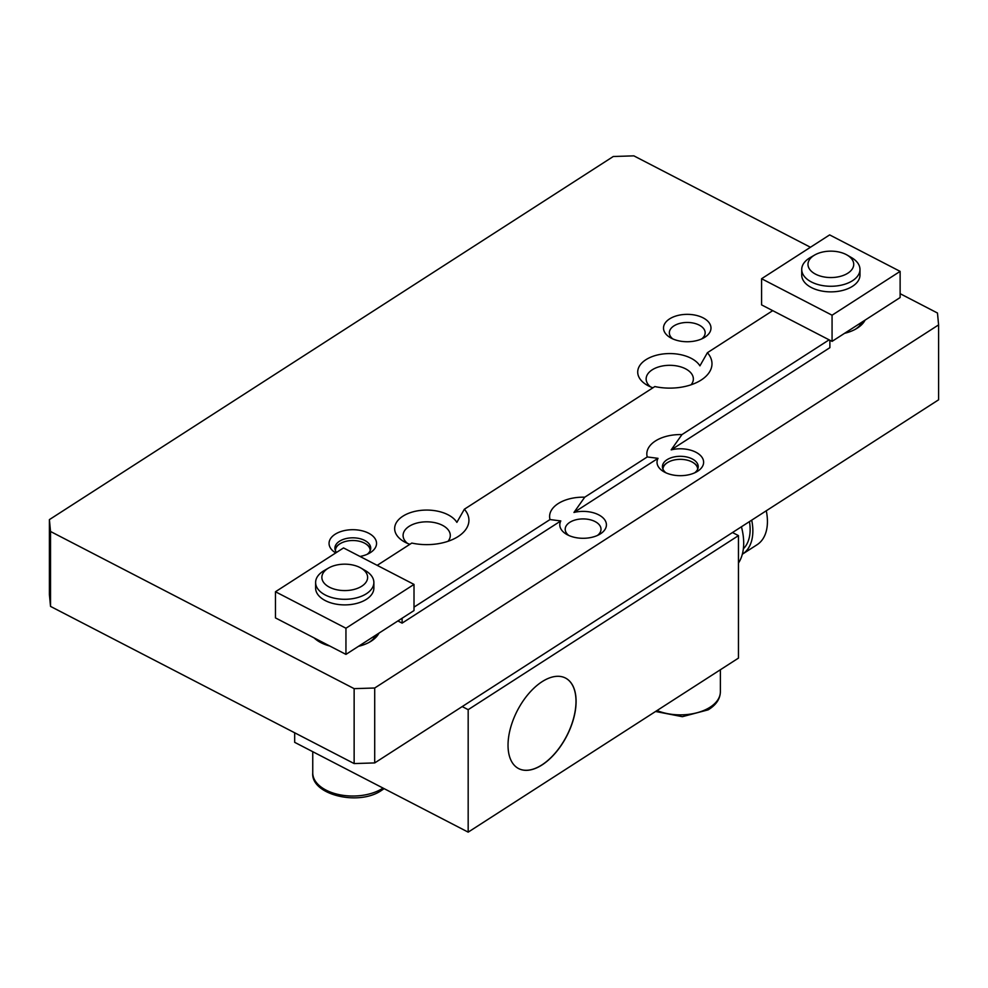<?xml version="1.0" encoding="UTF-8"?>
<svg xmlns="http://www.w3.org/2000/svg" width="988" height="988" viewBox="0 0 988 988"><rect width="100%" height="100%" fill="white"/><g stroke="black" fill="none" stroke-linecap="round" stroke-linejoin="round"><path stroke-width="1.48" d="M900.13 271.379L900.13 297.549L832.069 341.366L832.069 315.209L900.13 271.379L829.636 234.897L761.587 278.727L832.069 315.209M761.587 278.727L761.587 304.884L832.069 341.366M814.68 255.015L810.259 257.572A29.134 16.821 0 0 0 801.725 269.452L801.725 275.059A29.134 16.821 0 0 0 820.003 290.657A29.134 16.821 0 0 0 851.903 286.681A29.134 16.821 0 0 0 859.98 275.059L859.98 269.452A29.134 16.821 0 0 0 851.446 257.572L847.025 255.015A22.872 13.202 180 0 1 847.383 273.478A22.872 13.202 180 0 1 814.865 273.787A22.872 13.202 180 0 1 814.68 255.015A22.872 13.202 180 0 1 847.025 255.015M801.725 269.452A29.134 16.821 0 0 0 820.003 285.063A29.134 16.821 0 0 0 851.903 281.086A29.134 16.821 0 0 0 859.98 269.452M414.009 584.414L414.009 610.572L345.948 654.389L345.948 628.232L414.009 584.414L343.528 547.92L275.467 591.75L345.948 628.232M275.467 591.75L275.467 617.908L345.948 654.389M328.559 568.038L324.138 570.595A29.134 16.821 0 0 0 315.617 582.475L315.617 588.082A29.134 16.821 0 0 0 317.16 593.492A29.134 16.821 0 0 0 349.493 604.668A29.134 16.821 0 0 0 373.872 588.082L373.872 582.475A29.134 16.821 0 0 0 365.338 570.595L360.916 568.038A22.872 13.202 180 0 1 356.829 588.589A22.872 13.202 180 0 1 323.088 581.623A22.872 13.202 180 0 1 328.559 568.038A22.872 13.202 180 0 1 360.916 568.038M315.617 582.475A29.134 16.821 0 0 0 317.16 587.897A29.134 16.821 0 0 0 349.493 599.074A29.134 16.821 0 0 0 373.872 582.475M900.13 293.683L937.476 313.023L938.6 324.891L938.6 399.807L374.711 762.921L374.711 688.006L354.136 688.648L50.524 531.482L49.4 519.614L613.289 156.499L633.864 155.857L810.444 247.259M354.136 688.648L354.136 763.563L374.711 762.921M354.136 763.563L50.524 606.397L50.524 531.482M49.4 519.614L49.4 594.529L50.524 606.397M336.5 552.44A17.908 10.337 180 0 1 334.895 548.167A17.908 10.337 180 0 1 352.802 537.818A17.908 10.337 180 0 1 370.71 548.167A17.908 10.337 180 0 1 367.227 554.28M370.537 549.563A17.908 10.337 0 0 0 365.461 543.659A17.908 10.337 0 0 0 365.276 543.548M340.329 543.548A17.908 10.337 0 0 0 340.144 543.659A17.908 10.337 0 0 0 335.056 549.563M694.638 472.857A17.908 10.337 0 0 0 698.232 466.645A17.908 10.337 0 0 0 681.201 456.32A17.908 10.337 0 0 0 662.417 466.645A17.908 10.337 0 0 0 666.011 472.857M698.022 468.226A17.908 10.337 0 0 0 692.983 462.495A17.908 10.337 0 0 0 692.798 462.384M667.851 462.384A17.908 10.337 0 0 0 667.666 462.495A17.908 10.337 0 0 0 662.627 468.226M448.021 541.301A23.613 13.634 0 0 0 450.293 535.459A23.613 13.634 0 0 0 442.451 525.307A23.613 13.634 0 0 0 417.06 523.01A23.613 13.634 0 0 0 403.079 535.459A23.613 13.634 0 0 0 407.476 543.375M672.816 338.921A17.908 10.337 180 0 1 669.345 332.795A17.908 10.337 180 0 1 679.942 323.36A17.908 10.337 180 0 1 699.208 325.101A17.908 10.337 180 0 1 705.16 332.795A17.908 10.337 180 0 1 701.678 338.921M691.081 384.789A23.613 13.634 0 0 0 693.354 378.947A23.613 13.634 0 0 0 685.511 368.796A23.613 13.634 0 0 0 660.12 366.499A23.613 13.634 0 0 0 646.14 378.947A23.613 13.634 0 0 0 650.524 386.864M597.419 535.459A17.908 10.337 0 0 0 601.013 529.247A17.908 10.337 0 0 0 595.06 521.553A17.908 10.337 0 0 0 575.806 519.812A17.908 10.337 0 0 0 565.198 529.247A17.908 10.337 0 0 0 568.779 535.459M314.159 637.939A35.679 20.6 0 0 0 319.507 641.891A35.679 20.6 0 0 0 320.915 642.657A35.679 20.6 0 0 0 329.782 646.029M358.471 646.337A35.679 20.6 0 0 0 369.969 641.891A35.679 20.6 0 0 0 378.972 633.135M320.581 642.484A32.765 18.92 180 0 1 316.197 638.989M376.255 634.876A32.765 18.92 180 0 1 368.894 642.484M938.6 324.891L374.711 688.006M844.579 333.314A35.679 20.6 0 0 0 856.09 328.856A35.679 20.6 0 0 0 865.08 320.112M671.408 338.242A23.737 13.696 0 0 0 704.024 337.735A23.737 13.696 0 0 0 704.024 318.358A23.737 13.696 0 0 0 670.469 318.358A23.737 13.696 0 0 0 670.469 337.735A23.737 13.696 0 0 0 671.408 338.242M829.883 340.243L829.883 347.665L671.173 449.861A23.304 13.449 180 0 1 681.461 448.799A23.304 13.449 180 0 1 702.06 457.395A23.304 13.449 180 0 1 696.799 471.745A23.304 13.449 180 0 1 663.85 471.745A23.304 13.449 180 0 1 658.02 458.333L573.954 512.463A23.304 13.449 180 0 1 598.654 514.822A23.304 13.449 180 0 1 599.58 534.36A23.304 13.449 180 0 1 566.63 534.36A23.304 13.449 180 0 1 560.801 520.935L402.104 623.132L397.892 620.946M409.859 544.314A32.036 18.5 180 0 1 404.03 541.659A32.036 18.5 180 0 1 403.425 515.86A32.036 18.5 180 0 1 448.083 514.797A32.036 18.5 180 0 1 456.876 522.368L464.36 509.228L654.846 386.555A42.237 24.379 180 0 0 699.615 380.985A42.237 24.379 180 0 0 707.408 352.704L772.727 310.652M652.92 387.802A32.036 18.5 180 0 1 647.091 385.147A32.036 18.5 180 0 1 646.485 359.348A32.036 18.5 180 0 1 691.131 358.286A32.036 18.5 180 0 1 699.924 365.856L707.408 352.704M360.015 556.454A23.737 13.696 0 0 0 369.586 553.095A23.737 13.696 0 0 0 369.673 533.767A23.737 13.696 0 0 0 336.204 533.606A23.737 13.696 0 0 0 335.747 552.934M862.363 321.853A32.765 18.92 180 0 1 855.015 329.461M560.801 520.935L550.02 519.552A33.493 19.34 180 0 1 584.735 497.199L573.954 512.463M584.735 497.199L647.239 456.95A33.493 19.34 180 0 1 681.955 434.596L829.117 339.835M464.36 509.228A42.237 24.379 180 0 1 456.555 537.497A42.237 24.379 180 0 1 411.798 543.067L377.194 565.346M414.009 607.138L550.02 519.552M658.02 458.333L647.239 456.95M681.955 434.596L671.173 449.861M402.104 618.241L402.104 623.132M732.491 532.532L738.456 535.62L468.176 709.668L462.211 706.581M662.948 469.139A17.376 10.028 180 0 1 668.036 462.273A17.376 10.028 180 0 1 692.613 462.273A17.376 10.028 180 0 1 697.701 469.139M738.456 535.62L738.456 658.107L468.176 832.143L294.671 742.334L294.671 732.787M335.426 550.649A17.376 10.028 180 0 1 340.514 543.449A17.376 10.028 180 0 1 365.091 543.449A17.376 10.028 180 0 1 370.179 550.649M741.432 526.777A58.255 35.42 57.2 0 1 738.456 563.049M749.46 521.602A47.338 28.776 57.2 0 1 743.359 548.785M751.707 520.157A50.968 30.986 57.2 0 1 742.494 554.12A50.968 30.986 57.2 0 1 742.321 554.231M766.28 510.771A50.968 30.986 57.2 0 1 757.08 544.734L742.494 554.12M518.577 768.565A50.968 27.788 117.4 0 0 566.63 736.035A50.968 27.788 117.4 0 0 565.445 678.027M508.03 745.236A50.968 27.788 -62.6 0 1 528.629 693.724A50.968 27.788 -62.6 0 1 565.494 678.052A50.968 27.788 -62.6 0 1 566.729 736.097A50.968 27.788 -62.6 0 1 518.626 768.59A50.968 27.788 -62.6 0 1 508.03 745.236M468.176 832.143L468.176 709.668M655.55 711.484L682.375 716.683L708.161 709.841C716.139 704.95 720.203 698.924 720.375 691.736A40.051 23.119 180 0 1 709.063 707.84A40.051 23.119 180 0 1 657.008 710.545M383.035 788.078A40.051 23.119 180 0 1 381.405 789.091A40.051 23.119 180 0 1 337.661 794.315A40.051 23.119 180 0 1 312.751 772.912L312.751 751.695M859.98 325.336L859.98 323.397M373.872 638.359L373.872 636.42M720.375 691.736L720.375 669.74M384.134 788.646L380.504 791.092C357.211 806.109 310.788 794.377 312.751 772.912"/></g></svg>

